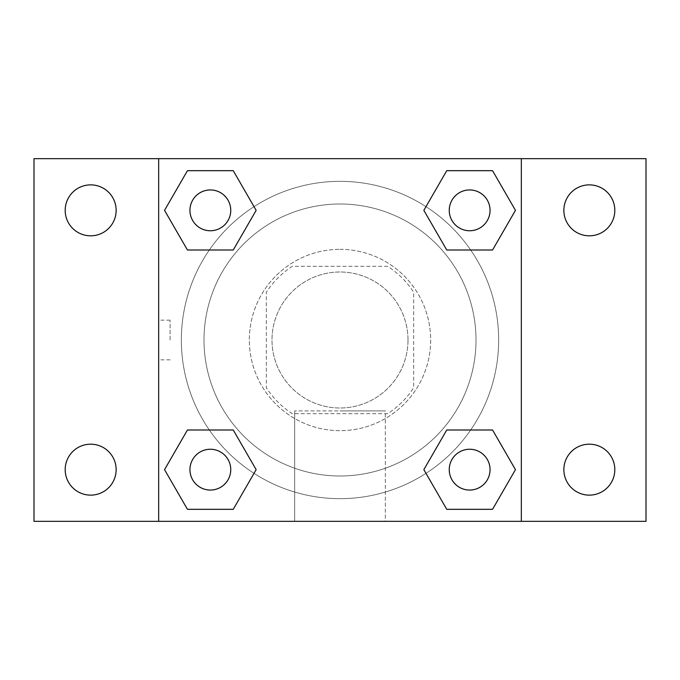 <?xml version="1.0" encoding="UTF-8"?>
<svg xmlns="http://www.w3.org/2000/svg" width="680" height="680" viewBox="0 0 680 680"><rect width="100%" height="100%" fill="white"/><g stroke="black" fill="none" stroke-linecap="round" stroke-linejoin="round"><path stroke-width="0.51" stroke-dasharray="3.4 2.55" d="M408 340A68 68 0 0 0 306 281.112A68 68 0 0 0 306 398.888A68 68 0 0 0 408 340A68 68 0 0 0 306 281.112A68 68 0 0 0 306 398.888A68 68 0 0 0 408 340M387.71 413.67L292.289 413.67A87.763 87.763 0 0 1 266.33 387.71L266.33 292.289A87.763 87.763 0 0 1 292.289 266.33L387.71 266.33A87.763 87.763 0 0 1 413.67 292.289L413.67 387.71A87.763 87.763 0 0 1 387.71 413.67L292.289 413.67A87.763 87.763 0 0 1 266.33 387.71L266.33 292.289A87.763 87.763 0 0 1 292.289 266.33L387.71 266.33A87.763 87.763 0 0 1 413.67 292.289L413.67 387.71A87.763 87.763 0 0 1 387.71 413.67M340 249.33A90.669 90.669 0 0 1 418.523 385.33A90.669 90.669 0 0 1 261.477 385.33A90.669 90.669 0 0 1 340 249.33A90.669 90.669 0 0 0 249.33 340A90.669 90.669 0 0 0 340 430.67A90.669 90.669 0 0 0 430.67 340A90.669 90.669 0 0 0 340 249.33M476 340A136 136 0 0 0 272 222.224A136 136 0 0 0 272 457.776A136 136 0 0 0 476 340A136 136 0 0 0 272 222.224A136 136 0 0 0 272 457.776A136 136 0 0 0 476 340M90.669 495.133A25.474 25.474 0 0 0 112.727 456.917A25.474 25.474 0 0 0 68.603 456.917A25.474 25.474 0 0 0 90.669 495.133M589.331 495.133A25.474 25.474 0 0 0 611.396 456.917A25.474 25.474 0 0 0 567.273 456.917A25.474 25.474 0 0 0 589.331 495.133M589.331 235.824A25.474 25.474 0 0 0 611.396 197.608A25.474 25.474 0 0 0 567.273 197.608A25.474 25.474 0 0 0 589.331 235.824M90.669 235.824A25.474 25.474 0 0 0 112.727 197.608A25.474 25.474 0 0 0 68.603 197.608A25.474 25.474 0 0 0 90.669 235.824M34 158.669L646 158.669L646 521.331L34 521.331L34 158.669M521.331 521.331L158.669 521.331L158.669 158.669L521.331 158.669L521.331 521.331L158.669 521.331M340 521.331L385.33 521.331L340 521.331M340 410.899L385.33 410.899L340 410.899M320.17 158.669L359.83 158.686L320.17 158.669M646 340L646 320.17L645.983 340M34 340L34 320.17L34.017 340M210.35 490.05A20.4 20.4 0 0 0 230.75 469.65A20.4 20.4 0 0 0 210.35 449.25A20.4 20.4 0 0 0 189.95 469.65A20.4 20.4 0 0 0 210.35 490.05M469.65 230.75A20.4 20.4 0 0 0 490.05 210.35A20.4 20.4 0 0 0 469.65 189.95A20.4 20.4 0 0 0 449.25 210.35A20.4 20.4 0 0 0 469.65 230.75M230.75 210.35A20.4 20.4 0 0 0 200.149 192.678A20.4 20.4 0 0 0 200.149 228.012A20.4 20.4 0 0 0 230.75 210.35A20.4 20.4 0 0 0 200.149 192.678A20.4 20.4 0 0 0 200.149 228.012A20.4 20.4 0 0 0 230.75 210.35A20.4 20.4 0 0 0 200.149 192.678A20.4 20.4 0 0 0 200.149 228.012A20.4 20.4 0 0 0 230.75 210.35M469.65 490.05A20.4 20.4 0 0 0 490.05 469.65A20.4 20.4 0 0 0 469.65 449.25A20.4 20.4 0 0 0 449.25 469.65A20.4 20.4 0 0 0 469.65 490.05M498.669 340A158.669 158.669 0 0 0 260.67 202.589A158.669 158.669 0 0 0 260.67 477.411A158.669 158.669 0 0 0 498.669 340A158.669 158.669 0 0 0 260.67 202.589A158.669 158.669 0 0 0 260.67 477.411A158.669 158.669 0 0 0 498.669 340M449.25 469.65A20.4 20.4 0 0 1 479.85 451.988A20.4 20.4 0 0 1 479.85 487.322A20.4 20.4 0 0 1 449.25 469.65M490.05 210.35A20.4 20.4 0 0 0 459.45 192.678A20.4 20.4 0 0 0 459.45 228.012A20.4 20.4 0 0 0 490.05 210.35A20.4 20.4 0 0 0 459.45 192.678A20.4 20.4 0 0 0 459.45 228.012A20.4 20.4 0 0 0 490.05 210.35M230.75 469.65A20.4 20.4 0 0 0 200.149 451.988A20.4 20.4 0 0 0 200.149 487.322A20.4 20.4 0 0 0 230.75 469.65A20.4 20.4 0 0 0 200.149 451.988A20.4 20.4 0 0 0 200.149 487.322A20.4 20.4 0 0 0 230.75 469.65M158.669 158.669L521.331 158.669M187.442 509.32L164.543 469.65L187.442 429.99L164.543 469.65L187.442 509.32M233.249 429.99L256.148 469.65L233.249 509.32L256.148 469.65L233.249 429.99M446.752 250.01L423.852 210.35L446.752 170.68L423.852 210.35L446.752 250.01M492.558 170.68L515.457 210.35L492.558 250.01L515.457 210.35L492.558 170.68M187.442 250.01L164.543 210.35L187.442 170.68L164.543 210.35L187.442 250.01M233.249 170.68L256.148 210.35L233.249 250.01L256.148 210.35L233.249 170.68M446.752 509.32L423.852 469.65L446.752 429.99L423.852 469.65L446.752 509.32M492.558 429.99L515.457 469.65L492.558 509.32L515.457 469.65L492.558 429.99M385.33 521.331L294.67 521.331L385.33 521.331L385.33 410.899L294.67 410.899L385.33 410.899L385.33 521.331M158.669 340L158.669 320.17L158.669 340M521.331 340L521.331 320.17L521.331 340M521.313 340L521.313 320.17L521.313 340M170.094 340L170.094 320.17L170.094 340M490.05 469.65A20.4 20.4 0 0 0 459.45 451.988A20.4 20.4 0 0 0 459.45 487.322A20.4 20.4 0 0 0 490.05 469.65M294.67 521.331L294.67 410.899L294.67 521.331M170.094 320.17L158.669 320.17M170.094 359.83L158.669 359.83"/><path stroke-width="1.02" d="M90.669 495.133A25.474 25.474 0 0 0 112.727 456.917A25.474 25.474 0 0 0 68.603 456.917A25.474 25.474 0 0 0 90.669 495.133M589.331 495.133A25.474 25.474 0 0 0 611.396 456.917A25.474 25.474 0 0 0 567.273 456.917A25.474 25.474 0 0 0 589.331 495.133M589.331 235.824A25.474 25.474 0 0 0 611.396 197.608A25.474 25.474 0 0 0 567.273 197.608A25.474 25.474 0 0 0 589.331 235.824M90.669 235.824A25.474 25.474 0 0 0 112.727 197.608A25.474 25.474 0 0 0 68.603 197.608A25.474 25.474 0 0 0 90.669 235.824M646 521.331L34 521.331L34 158.669L646 158.669L646 521.331M187.442 429.99L233.249 429.99L256.148 469.65L233.249 509.32L187.442 509.32L164.543 469.65L187.442 429.99L233.249 429.99L187.442 429.99M446.752 170.68L492.558 170.68L515.457 210.35L492.558 250.01L446.752 250.01L423.852 210.35L446.752 170.68L492.558 170.68L446.752 170.68M158.669 521.331L158.669 158.669M521.331 158.669L521.331 521.331M187.442 170.68L233.249 170.68L256.148 210.35L233.249 250.01L187.442 250.01L164.543 210.35L187.442 170.68L233.249 170.68L187.442 170.68M446.752 429.99L492.558 429.99L515.457 469.65L492.558 509.32L446.752 509.32L423.852 469.65L446.752 429.99L492.558 429.99L446.752 429.99M492.558 509.32L446.752 509.32L492.558 509.32M490.05 469.65A20.4 20.4 0 0 0 459.45 451.988A20.4 20.4 0 0 0 459.45 487.322A20.4 20.4 0 0 0 490.05 469.65M233.249 509.32L187.442 509.32L233.249 509.32M230.75 469.65A20.4 20.4 0 0 0 200.149 451.988A20.4 20.4 0 0 0 200.149 487.322A20.4 20.4 0 0 0 230.75 469.65M492.558 250.01L446.752 250.01L492.558 250.01M490.05 210.35A20.4 20.4 0 0 0 459.45 192.678A20.4 20.4 0 0 0 459.45 228.012A20.4 20.4 0 0 0 490.05 210.35M233.249 250.01L187.442 250.01L233.249 250.01M230.75 210.35A20.4 20.4 0 0 0 200.149 192.678A20.4 20.4 0 0 0 200.149 228.012A20.4 20.4 0 0 0 230.75 210.35"/></g></svg>
